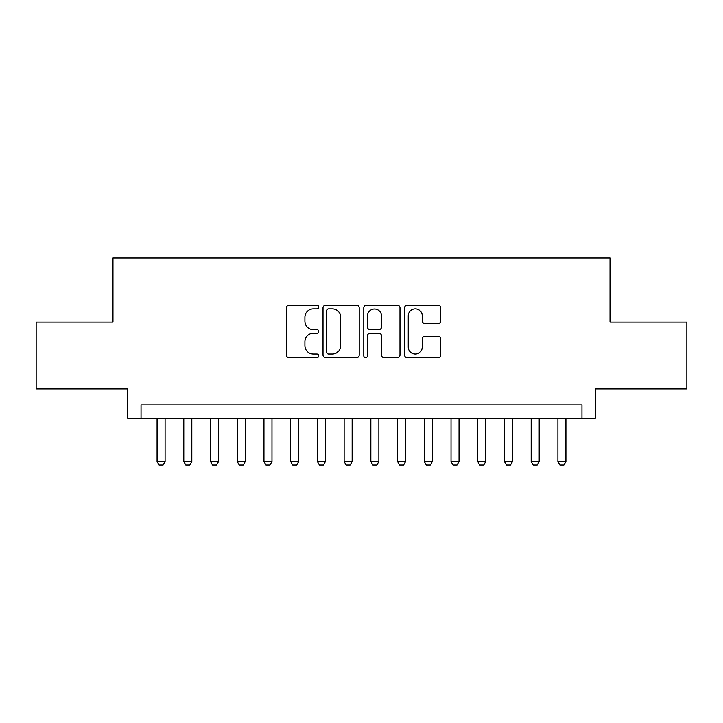 <?xml version="1.0" encoding="UTF-8"?>
<svg xmlns="http://www.w3.org/2000/svg" width="723" height="723" viewBox="0 0 723 723"><rect width="100%" height="100%" fill="white"/><g stroke="black" fill="none" stroke-linecap="round" stroke-linejoin="round"><path stroke-width="1.08" d="M318.744 307.04A1.835 1.835 0 0 0 316.909 305.205L289.037 305.205A2.621 2.621 0 0 0 286.416 307.826L286.416 355.047A2.621 2.621 0 0 0 289.037 357.668L316.909 357.668A1.835 1.835 0 0 0 318.744 355.833A1.835 1.835 0 0 0 316.909 353.999L313.303 353.999A8.396 8.396 0 0 1 304.907 345.603L304.907 341.663A8.396 8.396 0 0 1 313.303 333.276L316.909 333.276A1.835 1.835 0 0 0 318.744 331.441A1.835 1.835 0 0 0 316.909 329.598L313.303 329.598A8.396 8.396 0 0 1 304.907 321.211L304.907 317.27A8.396 8.396 0 0 1 313.303 308.875L316.909 308.875A1.835 1.835 0 0 0 318.744 307.04M438.156 323.696A2.621 2.621 0 0 0 440.777 321.075L440.777 307.826A2.621 2.621 0 0 0 438.156 305.205L407.203 305.205A2.621 2.621 0 0 0 404.582 307.826L404.582 355.047A2.621 2.621 0 0 0 407.203 357.668L438.156 357.668A2.621 2.621 0 0 0 440.777 355.047L440.777 339.042A2.621 2.621 0 0 0 438.156 336.421L424.907 336.421A2.621 2.621 0 0 0 422.286 339.042L422.286 346.977A7.013 7.013 0 0 1 415.273 353.999A7.013 7.013 0 0 1 408.251 346.977L408.251 315.897A7.013 7.013 0 0 1 415.273 308.875A7.013 7.013 0 0 1 422.286 315.897L422.286 321.075A2.621 2.621 0 0 0 424.907 323.696L438.156 323.696M581.961 418.283L595.327 418.283L595.327 388.893L686.85 388.893L686.85 322.087L610.022 322.087L610.022 257.948L112.978 257.948L112.978 322.087L36.15 322.087L36.15 388.893L127.673 388.893L127.673 418.283L581.961 418.283L581.961 404.925L141.039 404.925L141.039 418.283M359.204 307.826A2.621 2.621 0 0 0 356.584 305.205L325.63 305.205A2.621 2.621 0 0 0 323.009 307.826L323.009 355.047A2.621 2.621 0 0 0 325.63 357.668L356.584 357.668A2.621 2.621 0 0 0 359.204 355.047L359.204 307.826M366.416 305.205L397.37 305.205A2.621 2.621 0 0 1 399.991 307.826L399.991 355.047A2.621 2.621 0 0 1 397.37 357.668L384.121 357.668A2.621 2.621 0 0 1 381.5 355.047L381.5 335.897A2.621 2.621 0 0 0 378.879 333.276L370.095 333.276A2.621 2.621 0 0 0 367.465 335.897L367.465 355.833A1.835 1.835 0 0 1 365.63 357.668A1.835 1.835 0 0 1 363.796 355.833L363.796 307.826A2.621 2.621 0 0 1 366.416 305.205M328.513 308.875A1.835 1.835 0 0 0 326.679 310.718L326.679 352.155A1.835 1.835 0 0 0 328.513 353.999L332.318 353.999A8.396 8.396 0 0 0 340.714 345.603L340.714 317.27A8.396 8.396 0 0 0 332.318 308.875L328.513 308.875M381.5 316.023A7.013 7.013 0 0 0 374.487 309.01A7.013 7.013 0 0 0 367.465 316.023L367.465 326.977A2.621 2.621 0 0 0 370.095 329.598L378.879 329.598A2.621 2.621 0 0 0 381.5 326.977L381.5 316.023M157.072 418.283L157.072 461.581L165.088 461.581L165.088 418.283M165.088 461.581L163.082 465.052L159.078 465.052L157.072 461.581M183.796 418.283L183.796 461.581L191.812 461.581L191.812 418.283M191.812 461.581L189.806 465.052L185.802 465.052L183.796 461.581M210.52 418.283L210.52 461.581L218.536 461.581L218.536 418.283M218.536 461.581L216.529 465.052L212.517 465.052L210.52 461.581M237.243 418.283L237.243 461.581L245.26 461.581L245.26 418.283M245.26 461.581L243.253 465.052L239.241 465.052L237.243 461.581M263.958 418.283L263.958 461.581L271.975 461.581L271.975 418.283M271.975 461.581L269.977 465.052L265.965 465.052L263.958 461.581M290.682 418.283L290.682 461.581L298.698 461.581L298.698 418.283M298.698 461.581L296.701 465.052L292.688 465.052L290.682 461.581M317.406 418.283L317.406 461.581L325.422 461.581L325.422 418.283M325.422 461.581L323.416 465.052L319.412 465.052L317.406 461.581M344.13 418.283L344.13 461.581L352.146 461.581L352.146 418.283M352.146 461.581L350.14 465.052L346.136 465.052L344.13 461.581M370.854 418.283L370.854 461.581L378.87 461.581L378.87 418.283M378.87 461.581L376.864 465.052L372.86 465.052L370.854 461.581M397.578 418.283L397.578 461.581L405.594 461.581L405.594 418.283M405.594 461.581L403.588 465.052L399.584 465.052L397.578 461.581M424.302 418.283L424.302 461.581L432.318 461.581L432.318 418.283M432.318 461.581L430.312 465.052L426.299 465.052L424.302 461.581M451.025 418.283L451.025 461.581L459.042 461.581L459.042 418.283M459.042 461.581L457.035 465.052L453.023 465.052L451.025 461.581M477.74 418.283L477.74 461.581L485.757 461.581L485.757 418.283M485.757 461.581L483.759 465.052L479.747 465.052L477.74 461.581M504.464 418.283L504.464 461.581L512.48 461.581L512.48 418.283M512.48 461.581L510.483 465.052L506.471 465.052L504.464 461.581M531.188 418.283L531.188 461.581L539.204 461.581L539.204 418.283M539.204 461.581L537.198 465.052L533.194 465.052L531.188 461.581M557.912 418.283L557.912 461.581L565.928 461.581L565.928 418.283M565.928 461.581L563.922 465.052L559.918 465.052L557.912 461.581"/></g></svg>
